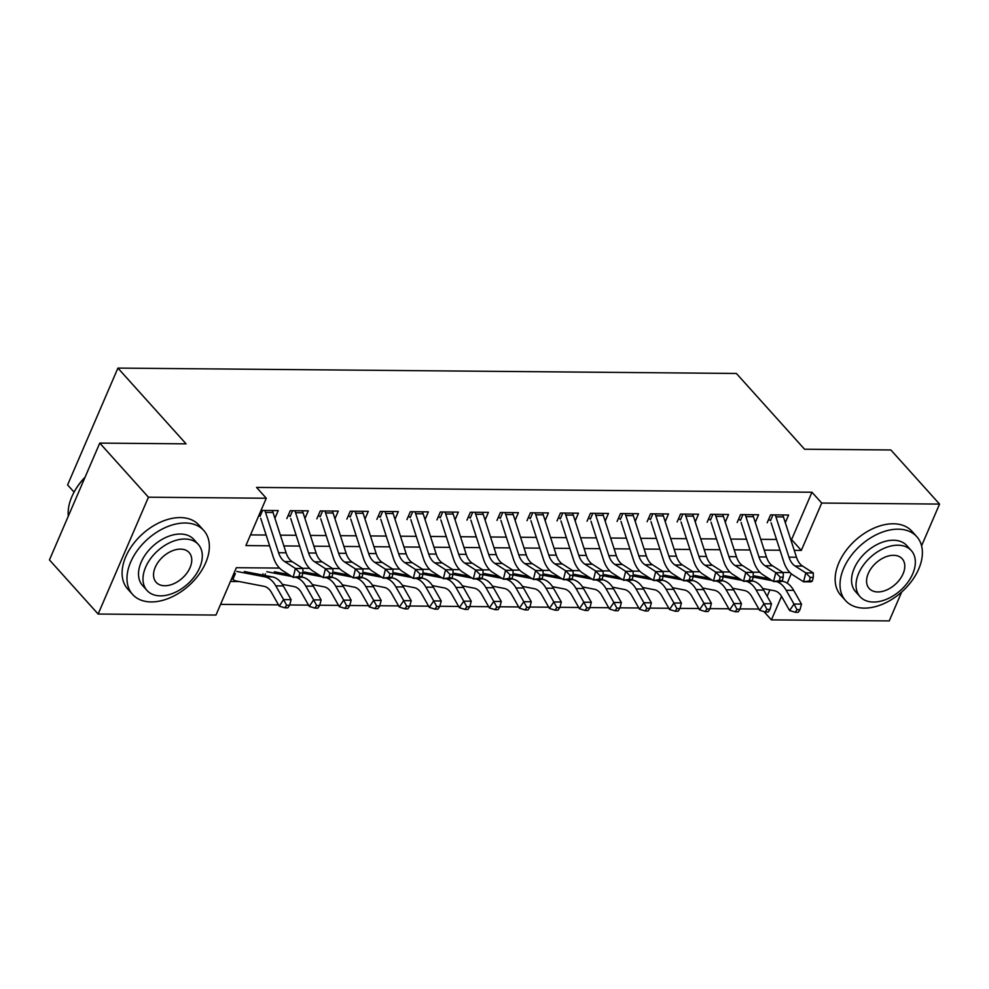 <?xml version="1.0" encoding="UTF-8"?>
<svg xmlns="http://www.w3.org/2000/svg" width="989" height="989" viewBox="0 0 989 989"><rect width="100%" height="100%" fill="white"/><g stroke="black" fill="none" stroke-linecap="round" stroke-linejoin="round"><path stroke-width="1.48" d="M74.064 492.114L67.598 484.919L117.914 368.093L736.385 373.459L804.552 449.216L890.866 449.97L939.55 504.081L921.587 545.804M901.671 592.028L889.235 620.907L771.395 619.88L781.533 596.355M763.953 611.61L771.395 619.88M220.584 604.366L278.502 604.872M289.69 604.971L308.531 605.132M319.719 605.231L338.547 605.392M349.735 605.491L368.576 605.651M379.764 605.75L398.592 605.911M409.78 606.01L428.62 606.17M439.808 606.269L458.649 606.43M469.837 606.529L488.665 606.69M499.853 606.789L518.693 606.949M529.881 607.048L548.71 607.209M559.898 607.308L578.738 607.481M589.926 607.567L608.754 607.741M619.942 607.827L638.783 608M649.971 608.099L668.799 608.26M679.987 608.359L698.827 608.519M710.015 608.618L728.844 608.779M740.032 608.878L758.872 609.039M279.504 568.082L236.371 567.698L215.973 615.059L98.134 614.045L148.449 497.207L266.288 498.233L245.89 545.594L269.626 545.804M148.449 497.207L99.765 443.097L49.45 559.922L98.134 614.045M274.917 518.248L278.218 510.584L261.047 510.435M304.933 518.508L308.247 510.843L290.234 510.683L286.835 518.582M334.962 518.768L338.263 511.103L320.251 510.942L316.851 518.842M364.978 519.027L368.291 511.362L350.279 511.202L346.879 519.101M395.007 519.299L398.307 511.622L380.295 511.461L376.896 519.361M425.023 519.559L428.336 511.882L410.324 511.721L406.924 519.621M455.051 519.818L458.352 512.141L440.34 511.981L436.94 519.88M485.067 520.078L488.381 512.401L470.368 512.253L466.969 520.14M515.096 520.338L518.397 512.661L500.385 512.512L496.985 520.399M545.124 520.597L548.425 512.92L530.413 512.772L527.013 520.659M575.141 520.857L578.441 513.18L560.429 513.031L557.03 520.919M605.169 521.116L608.47 513.439L590.458 513.291L587.058 521.178M635.185 521.376L638.486 513.711L620.474 513.551L617.074 521.438M665.214 521.636L668.515 513.971L650.502 513.81L647.103 521.71M695.23 521.895L698.531 514.231L680.519 514.07L677.119 521.969M725.258 522.155L728.559 514.49L710.547 514.329L707.147 522.229M755.275 522.427L758.588 514.75L740.563 514.589L737.164 522.489M767.167 596.268L769.912 589.889M263.037 573.83L262.53 575.017M230.449 581.47L239.153 581.544M790.767 539.586L791.571 539.598L811.969 492.238L256.559 487.416L266.288 498.233M250.501 534.901L266.14 535.037M280.382 535.16L296.156 535.296M310.41 535.42L326.185 535.556M340.426 535.679L356.213 535.815M370.455 535.939L386.229 536.075M400.471 536.199L416.258 536.335M430.499 536.458L446.274 536.594M460.515 536.718L476.302 536.866M490.544 536.99L506.319 537.126M520.56 537.25L536.347 537.386M550.589 537.509L566.363 537.645M580.605 537.769L596.392 537.905M610.633 538.028L626.408 538.164M640.662 538.288L656.436 538.424M670.678 538.548L686.453 538.684M700.707 538.807L716.481 538.943M730.723 539.067L746.497 539.203M760.751 539.326L776.526 539.462M785.303 522.687L788.604 515.009L770.592 514.849L767.192 522.748M99.765 443.097L186.08 443.851L117.914 368.093M811.969 492.238L821.711 503.055L939.55 504.081M794.254 550.354L801.313 550.416L821.711 503.055M283.868 545.928L299.642 546.064M313.896 546.188L329.671 546.324M343.912 546.447L359.687 546.583M373.941 546.707L389.715 546.843M403.957 546.966L419.732 547.102M433.986 547.226L449.76 547.362M464.002 547.486L479.776 547.634M494.03 547.758L509.805 547.894M524.046 548.017L539.821 548.153M554.075 548.277L569.849 548.413M584.091 548.536L599.878 548.672M614.12 548.796L629.894 548.932M644.136 549.056L659.923 549.192M674.164 549.315L689.939 549.451M704.18 549.575L719.967 549.711M734.209 549.835L749.983 549.971M764.225 550.094L780.012 550.23M789.89 572.507L782.905 572.446M759.873 572.248L752.876 572.186M729.845 571.988L722.86 571.926M699.829 571.729L692.832 571.667M669.8 571.469L662.803 571.407M639.784 571.197L632.787 571.148M609.756 570.937L602.758 570.888M579.739 570.678L572.742 570.616M549.711 570.418L542.714 570.356M519.695 570.159L512.698 570.097M489.666 569.899L482.669 569.837M459.65 569.639L452.653 569.577M429.622 569.38L422.624 569.318M399.605 569.12L392.608 569.058M369.577 568.86L362.58 568.799M339.561 568.601L332.564 568.539M309.532 568.341L302.535 568.279M787.219 583.151L791.262 573.768M791.571 539.598L801.313 550.416M769.553 519.979L768.651 519.349M782.658 514.96A13.401 8.308 90.5 0 1 783.436 516.926L796.479 557.24A19.137 11.88 -89.5 0 0 802.549 566.067L813.317 572.952L805.812 572.891L810.251 577.415L809.361 580.976L812.365 581L813.255 577.44L810.251 577.415M775.153 514.898A13.401 8.308 90.5 0 1 775.932 516.864L788.975 557.166A19.137 11.88 -89.5 0 0 795.045 566.005L805.812 572.891L803.575 581.792L792.819 574.906A28.718 17.814 90.5 0 1 783.696 561.653L771.123 522.785M812.365 581L811.079 581.853L803.575 581.792L809.361 580.976M772.953 514.873L770.431 520.758M813.255 577.44L813.317 572.952M762.692 588.504L774.498 590.767A19.137 11.88 90.5 0 1 781.792 596.787L789.593 610.534L793.994 604.044L786.181 590.297A28.718 17.814 -89.5 0 0 776.414 581.557M796.998 609.669L795.243 612.265L798.247 612.29L800.002 609.694L796.998 609.669L793.994 604.044L801.498 604.106L793.685 590.359A28.718 17.814 -89.5 0 0 782.756 581.334L781.743 581.136M769.17 578.726L754.681 575.944M772.236 580.691L753.173 577.032M801.498 604.106L800.002 609.694M795.243 612.265L789.593 610.534M864.213 608.124A47.855 31.067 138 0 0 911.809 580.939A47.855 31.067 138 0 0 916.778 536.644A47.855 31.067 138 0 0 898.21 529.177A47.855 31.067 138 0 0 850.602 556.362A47.855 31.067 138 0 0 845.632 600.657A47.855 31.067 138 0 0 864.213 608.124M916.778 536.644L911.907 531.229A47.855 31.067 138 0 0 893.339 523.774A47.855 31.067 138 0 0 845.743 550.947A47.855 31.067 138 0 0 840.761 595.242L845.632 600.657M860.071 596.676L855.596 591.694A34.454 22.364 -42 0 1 859.181 559.799A34.454 22.364 -42 0 1 893.45 540.229A34.454 22.364 -42 0 1 906.814 545.607L911.302 550.576A34.454 22.364 138 0 0 897.925 545.211A34.454 22.364 138 0 0 863.657 564.781A34.454 22.364 138 0 0 860.071 596.676A34.454 22.364 138 0 0 873.448 602.041A34.454 22.364 138 0 0 907.717 582.472A34.454 22.364 138 0 0 911.302 550.576M893.574 555.311A22.203 14.415 138 0 0 871.482 567.921A22.203 14.415 138 0 0 869.183 588.48A22.203 14.415 138 0 0 877.799 591.941A22.203 14.415 138 0 0 899.879 579.331A22.203 14.415 138 0 0 902.191 558.773A22.203 14.415 138 0 0 893.574 555.311M151.169 601.93A47.855 31.067 138 0 0 198.764 574.745A47.855 31.067 138 0 0 203.746 530.45A47.855 31.067 138 0 0 185.166 522.996A47.855 31.067 138 0 0 137.57 550.168A47.855 31.067 138 0 0 132.6 594.463A47.855 31.067 138 0 0 151.169 601.93M203.746 530.45L198.876 525.035A47.855 31.067 138 0 0 180.295 517.581A47.855 31.067 138 0 0 132.699 544.754A47.855 31.067 138 0 0 127.729 589.061L132.6 594.463M147.04 590.482L142.552 585.5A34.454 22.364 -42 0 1 146.137 553.605A34.454 22.364 -42 0 1 180.406 534.035A34.454 22.364 -42 0 1 193.782 539.413L198.257 544.395A34.454 22.364 138 0 0 184.881 539.017A34.454 22.364 138 0 0 150.612 558.587A34.454 22.364 138 0 0 147.04 590.482A34.454 22.364 138 0 0 160.403 595.86A34.454 22.364 138 0 0 194.685 576.29A34.454 22.364 138 0 0 198.257 544.395M180.53 549.118A22.203 14.415 138 0 0 158.45 561.74A22.203 14.415 138 0 0 156.138 582.286A22.203 14.415 138 0 0 164.755 585.748A22.203 14.415 138 0 0 186.847 573.138A22.203 14.415 138 0 0 189.159 552.591A22.203 14.415 138 0 0 180.53 549.118M84.955 477.477A47.855 31.067 138 0 0 73.087 494.055A47.855 31.067 138 0 0 68.303 516.147M73.223 493.758A46.706 30.325 -42 0 1 73.371 493.474A46.706 30.325 -42 0 1 85.103 477.155M739.537 519.72L738.635 519.089M752.629 514.7A13.401 8.308 90.5 0 1 753.42 516.666L766.45 556.98A19.137 11.88 -89.5 0 0 772.533 565.807L783.288 572.693L775.784 572.631L780.222 577.156L779.332 580.716L782.336 580.741L783.226 577.18L780.222 577.156M745.125 514.626A13.401 8.308 90.5 0 1 745.904 516.604L758.946 556.906A19.137 11.88 -89.5 0 0 765.029 565.745L775.784 572.631L773.546 581.532L762.791 574.646A28.718 17.814 90.5 0 1 753.68 561.393L741.107 522.526M782.336 580.741L781.063 581.594L773.546 581.532L779.332 580.716M742.937 514.614L740.402 520.498M783.226 577.18L783.288 572.693M709.509 519.46L708.606 518.829M722.613 514.441A13.401 8.308 90.5 0 1 723.392 516.406L736.434 556.708A19.137 11.88 -89.5 0 0 742.504 565.547L753.272 572.433L745.755 572.371L750.206 576.896L749.316 580.444L752.308 580.481L753.21 576.921L750.206 576.896M715.109 514.367A13.401 8.308 90.5 0 1 715.888 516.345L728.93 556.646A19.137 11.88 -89.5 0 0 735 565.485L745.755 572.371L743.53 581.272L732.775 574.386A28.718 17.814 90.5 0 1 723.651 561.134L711.079 522.254M752.308 580.481L751.034 581.334L743.53 581.272L749.316 580.444M712.908 514.354L710.386 520.239M753.21 576.921L753.272 572.433M679.492 519.188L678.59 518.57M692.584 514.181A13.401 8.308 90.5 0 1 693.376 516.147L706.406 556.448A19.137 11.88 -89.5 0 0 712.488 565.288L723.243 572.174L715.739 572.112L720.177 576.624L719.287 580.184L722.291 580.209L723.182 576.661L720.177 576.624M685.08 514.107A13.401 8.308 90.5 0 1 685.859 516.085L698.902 556.387A19.137 11.88 -89.5 0 0 704.984 565.226L715.739 572.112L713.502 581.013L702.746 574.127A28.718 17.814 90.5 0 1 693.635 560.874L681.062 521.994M722.291 580.209L721.006 581.075L713.502 581.013L719.287 580.184M682.892 514.095L680.358 519.967M723.182 576.661L723.243 572.174M649.464 518.928L648.561 518.31M662.568 513.909A13.401 8.308 90.5 0 1 663.347 515.887L676.389 556.189A19.137 11.88 -89.5 0 0 682.459 565.028L693.227 571.914L685.711 571.852L690.161 576.364L689.271 579.925L692.263 579.95L693.165 576.389L690.161 576.364M655.064 513.847A13.401 8.308 90.5 0 1 655.843 515.825L668.885 556.127A19.137 11.88 -89.5 0 0 674.955 564.966L685.711 571.852L683.486 580.741L672.718 573.855A28.718 17.814 90.5 0 1 663.607 560.615L651.034 521.735M692.263 579.95L690.99 580.815L683.486 580.741L689.271 579.925M652.864 513.835L650.329 519.707M693.165 576.389L693.227 571.914M732.664 588.245L744.482 590.507A19.137 11.88 90.5 0 1 751.764 596.528L759.577 610.275L763.965 603.784L756.165 590.037A28.718 17.814 -89.5 0 0 746.386 581.297M766.982 609.409L765.214 612.006L768.218 612.03L769.974 609.434L766.982 609.409L763.965 603.784L771.469 603.846L763.669 590.099A28.718 17.814 -89.5 0 0 752.74 581.075L751.714 580.877M739.154 578.466L724.653 575.685M742.22 580.432L723.157 576.772M771.469 603.846L769.974 609.434M765.214 612.006L759.577 610.275M702.647 587.985L714.454 590.248A19.137 11.88 90.5 0 1 721.747 596.268L729.548 610.015L733.949 603.525L726.136 589.778A28.718 17.814 -89.5 0 0 716.37 581.038M736.953 609.137L735.198 611.746L738.202 611.771L739.957 609.175L736.953 609.137L733.949 603.525L741.453 603.587L733.64 589.84A28.718 17.814 -89.5 0 0 722.712 580.815L721.698 580.617M709.125 578.206L694.637 575.425M712.191 580.172L693.128 576.513M741.453 603.587L739.957 609.175M735.198 611.746L729.548 610.015M672.619 587.726L684.437 589.988A19.137 11.88 90.5 0 1 691.719 596.008L699.532 609.756L703.921 603.265L696.12 589.518A28.718 17.814 -89.5 0 0 686.341 580.778M706.925 608.878L705.169 611.486L708.173 611.511L709.929 608.915L706.925 608.878L703.921 603.265L711.425 603.327L703.624 589.58A28.718 17.814 -89.5 0 0 692.696 580.555L691.67 580.358M679.109 577.947L664.608 575.165M682.175 579.913L663.112 576.253M711.425 603.327L709.929 608.915M705.169 611.486L699.532 609.756M642.59 587.466L654.409 589.728A19.137 11.88 90.5 0 1 661.703 595.749L669.504 609.496L673.905 602.993L666.091 589.259A28.718 17.814 -89.5 0 0 656.325 580.506M676.909 608.618L675.153 611.214L678.157 611.251L679.913 608.643L676.909 608.618L673.905 602.993L681.409 603.067L673.596 589.32A28.718 17.814 -89.5 0 0 662.667 580.296L661.653 580.098M649.081 577.687L634.592 574.906M652.147 579.653L633.084 575.994M681.409 603.067L679.913 608.643M675.153 611.214L669.504 609.496M619.448 518.669L618.545 518.051M632.54 513.65A13.401 8.308 90.5 0 1 633.331 515.628L646.361 555.929A19.137 11.88 -89.5 0 0 652.443 564.768L663.199 571.654L655.695 571.593L660.133 576.105L659.243 579.665L662.247 579.69L663.137 576.13L660.133 576.105M625.036 513.588A13.401 8.308 90.5 0 1 625.814 515.553L638.857 555.867A19.137 11.88 -89.5 0 0 644.939 564.707L655.695 571.593L653.457 580.481L642.702 573.595A28.718 17.814 90.5 0 1 633.59 560.343L621.018 521.475M662.247 579.69L660.961 580.555L653.457 580.481L659.243 579.665M622.847 513.575L620.313 519.448M663.137 576.13L663.199 571.654M612.574 587.206L624.393 589.469A19.137 11.88 90.5 0 1 631.674 595.489L639.475 609.236L643.876 602.734L636.075 588.987A28.718 17.814 -89.5 0 0 626.297 580.246M646.88 608.359L645.125 610.955L648.129 610.979L649.884 608.383L646.88 608.359L643.876 602.734L651.38 602.808L643.579 589.061A28.718 17.814 -89.5 0 0 632.639 580.024L631.625 579.838M619.052 577.428L604.563 574.646M622.13 579.381L603.067 575.734M651.38 602.808L649.884 608.383M645.125 610.955L639.475 609.236M589.419 518.409L588.517 517.791M602.524 513.39A13.401 8.308 90.5 0 1 603.302 515.368L616.345 555.67A19.137 11.88 -89.5 0 0 622.415 564.509L633.17 571.395L625.666 571.333L630.117 575.845L629.227 579.406L632.218 579.43L633.121 575.87L630.117 575.845M595.019 513.328A13.401 8.308 90.5 0 1 595.798 515.294L608.841 555.608A19.137 11.88 -89.5 0 0 614.911 564.435L625.666 571.333L623.441 580.222L612.673 573.336A28.718 17.814 90.5 0 1 603.562 560.083L590.989 521.215M632.218 579.43L630.945 580.296L623.441 580.222L629.227 579.406M592.819 513.316L590.285 519.188M633.121 575.87L633.17 571.395M582.546 586.934L594.364 589.209A19.137 11.88 90.5 0 1 601.658 595.23L609.459 608.977L613.86 602.474L606.047 588.727A28.718 17.814 -89.5 0 0 596.28 579.987M616.864 608.099L615.109 610.695L618.113 610.72L619.868 608.124L616.864 608.099L613.86 602.474L621.364 602.548L613.551 588.801A28.718 17.814 -89.5 0 0 602.622 579.764L601.596 579.579M589.036 577.156L574.547 574.386M592.102 579.121L573.039 575.462M621.364 602.548L619.868 608.124M615.109 610.695L609.459 608.977M559.403 518.149L558.488 517.531M572.495 513.13A13.401 8.308 90.5 0 1 573.274 515.108L586.316 555.41A19.137 11.88 -89.5 0 0 592.399 564.249L603.154 571.135L595.65 571.061L600.088 575.586L599.198 579.146L602.202 579.171L603.092 575.61L600.088 575.586M564.991 513.068A13.401 8.308 90.5 0 1 565.77 515.034L578.812 555.348A19.137 11.88 -89.5 0 0 584.895 564.175L595.65 571.061L593.412 579.962L582.657 573.076A28.718 17.814 90.5 0 1 573.546 559.823L560.973 520.956M602.202 579.171L600.916 580.036L593.412 579.962L599.198 579.146M562.803 513.044L560.269 518.928M603.092 575.61L603.154 571.135M552.53 586.675L564.336 588.95A19.137 11.88 90.5 0 1 571.63 594.97L579.43 608.717L583.831 602.214L576.031 588.467A28.718 17.814 -89.5 0 0 566.252 579.727M586.836 607.839L585.08 610.436L588.084 610.46L589.84 607.864L586.836 607.839L583.831 602.214L591.335 602.276L583.535 588.542A28.718 17.814 -89.5 0 0 572.594 579.505L571.58 579.307M559.008 576.896L544.519 574.115M562.086 578.862L543.023 575.202M591.335 602.276L589.84 607.864M585.08 610.436L579.43 608.717M529.375 517.89L528.472 517.272M542.479 512.871A13.401 8.308 90.5 0 1 543.258 514.836L556.3 555.15A19.137 11.88 -89.5 0 0 562.37 563.99L573.126 570.876L565.621 570.801L570.072 575.326L569.169 578.886L572.174 578.911L573.076 575.351L570.072 575.326M534.975 512.809A13.401 8.308 90.5 0 1 535.754 514.774L548.796 555.089A19.137 11.88 -89.5 0 0 554.866 563.915L565.621 570.801L563.396 579.702L552.628 572.816A28.718 17.814 90.5 0 1 543.517 559.564L530.945 520.696M572.174 578.911L570.9 579.764L563.396 579.702L569.169 578.886M532.774 512.784L530.24 518.669M573.076 575.351L573.126 570.876M522.501 586.415L534.32 588.69A19.137 11.88 90.5 0 1 541.613 594.71L549.414 608.445L553.815 601.955L546.002 588.208A28.718 17.814 -89.5 0 0 536.236 579.467M556.819 607.58L555.064 610.176L558.056 610.201L559.823 607.605L556.819 607.58L553.815 601.955L561.319 602.017L553.506 588.282A28.718 17.814 -89.5 0 0 542.578 579.245L541.552 579.047M528.991 576.636L514.503 573.855M532.057 578.602L512.994 574.943M561.319 602.017L559.823 607.605M555.064 610.176L549.414 608.445M499.358 517.63L498.444 517.012M512.45 512.611A13.401 8.308 90.5 0 1 513.229 514.577L526.272 554.891A19.137 11.88 -89.5 0 0 532.354 563.718L543.109 570.616L535.605 570.542L540.043 575.066L539.153 578.627L542.157 578.652L543.048 575.091L540.043 575.066M504.946 512.549A13.401 8.308 90.5 0 1 505.725 514.515L518.768 554.829A19.137 11.88 -89.5 0 0 524.838 563.656L535.605 570.542L533.368 579.443L522.612 572.557A28.718 17.814 90.5 0 1 513.501 559.304L500.929 520.437M542.157 578.652L540.872 579.505L533.368 579.443L539.153 578.627M502.758 512.525L500.224 518.409M543.048 575.091L543.109 570.616M492.485 586.156L504.291 588.43A19.137 11.88 90.5 0 1 511.585 594.438L519.386 608.186L523.787 601.695L515.986 587.948A28.718 17.814 -89.5 0 0 506.207 579.208M526.791 607.32L525.035 609.916L528.039 609.941L529.795 607.345L526.791 607.32L523.787 601.695L531.291 601.757L523.49 588.01A28.718 17.814 -89.5 0 0 512.549 578.985L511.536 578.788M498.963 576.377L484.474 573.595M502.041 578.342L482.978 574.683M531.291 601.757L529.795 607.345M525.035 609.916L519.386 608.186M469.33 517.371L468.427 516.753M482.434 512.351A13.401 8.308 90.5 0 1 483.213 514.317L496.255 554.631A19.137 11.88 -89.5 0 0 502.325 563.458L513.081 570.344L505.577 570.282L510.027 574.807L509.125 578.367L512.129 578.392L513.031 574.832L510.027 574.807M474.93 512.29A13.401 8.308 90.5 0 1 475.709 514.255L488.739 554.557A19.137 11.88 -89.5 0 0 494.821 563.396L505.577 570.282L503.352 579.183L492.584 572.297A28.718 17.814 90.5 0 1 483.473 559.045L470.9 520.177M512.129 578.392L510.856 579.245L503.352 579.183L509.125 578.367M472.73 512.265L470.195 518.149M513.031 574.832L513.081 570.344M462.456 585.896L474.275 588.171A19.137 11.88 90.5 0 1 481.556 594.179L489.37 607.926L493.758 601.436L485.958 587.689A28.718 17.814 -89.5 0 0 476.191 578.948M496.775 607.061L495.019 609.657L498.011 609.681L499.779 607.085L496.775 607.061L493.758 601.436L501.275 601.497L493.462 587.75A28.718 17.814 -89.5 0 0 482.533 578.726L481.507 578.528M468.947 576.117L454.458 573.336M472.013 578.083L452.95 574.424M501.275 601.497L499.779 607.085M495.019 609.657L489.37 607.926M439.314 517.111L438.399 516.481M452.406 512.092A13.401 8.308 90.5 0 1 453.185 514.057L466.227 554.372A19.137 11.88 -89.5 0 0 472.309 563.198L483.065 570.084L475.561 570.023L479.999 574.547L479.109 578.108L482.113 578.132L483.003 574.572L479.999 574.547M444.902 512.03A13.401 8.308 90.5 0 1 445.68 513.996L458.723 554.297A19.137 11.88 -89.5 0 0 464.793 563.137L475.561 570.023L473.323 578.924L462.568 572.038A28.718 17.814 90.5 0 1 453.457 558.785L440.884 519.917M482.113 578.132L480.827 578.985L473.323 578.924L479.109 578.108M442.713 512.005L440.179 517.89M483.003 574.572L483.065 570.084M432.44 585.636L444.246 587.899A19.137 11.88 90.5 0 1 451.54 593.919L459.341 607.666L463.742 601.176L455.941 587.429A28.718 17.814 -89.5 0 0 446.163 578.689M466.746 606.801L464.991 609.397L467.995 609.422L469.75 606.826L466.746 606.801L463.742 601.176L471.246 601.238L463.445 587.491A28.718 17.814 -89.5 0 0 452.505 578.466L451.491 578.268M438.918 575.858L424.429 573.076M441.996 577.823L422.933 574.164M471.246 601.238L469.75 606.826M464.991 609.397L459.341 607.666M409.285 516.851L408.383 516.221M422.39 511.832A13.401 8.308 90.5 0 1 423.168 513.798L436.211 554.112A19.137 11.88 -89.5 0 0 442.281 562.939L453.036 569.825L445.532 569.763L449.983 574.288L449.08 577.848L452.084 577.873L452.974 574.312L449.983 574.288M414.886 511.77A13.401 8.308 90.5 0 1 415.664 513.736L428.694 554.038A19.137 11.88 -89.5 0 0 434.777 562.877L445.532 569.763L443.307 578.664L432.539 571.778A28.718 17.814 90.5 0 1 423.428 558.525L410.855 519.658M452.084 577.873L450.811 578.726L443.307 578.664L449.08 577.848M412.685 511.746L410.151 517.63M452.974 574.312L453.036 569.825M402.412 585.377L414.23 587.639A19.137 11.88 90.5 0 1 421.512 593.66L429.325 607.407L433.714 600.916L425.913 587.169A28.718 17.814 -89.5 0 0 416.146 578.429M436.73 606.541L434.975 609.137L437.966 609.162L439.734 606.566L436.73 606.541L433.714 600.916L441.23 600.978L433.417 587.231A28.718 17.814 -89.5 0 0 422.488 578.206L421.462 578.009M408.902 575.598L394.413 572.816M411.968 577.564L392.905 573.904M441.23 600.978L439.734 606.566M434.975 609.137L429.325 607.407M372.396 585.117L384.202 587.379A19.137 11.88 90.5 0 1 391.496 593.4L399.296 607.147L403.697 600.657L395.897 586.91A28.718 17.814 -89.5 0 0 386.118 578.169M406.702 606.282L404.946 608.878L407.95 608.903L409.706 606.306L406.702 606.282L403.697 600.657L411.201 600.719L403.401 586.971A28.718 17.814 -89.5 0 0 392.46 577.947L391.446 577.749M378.874 575.338L364.385 572.557M381.939 577.304L362.889 573.645M411.201 600.719L409.706 606.306M404.946 608.878L399.296 607.147M342.367 584.858L354.186 587.12A19.137 11.88 90.5 0 1 361.467 593.14L369.28 606.887L373.669 600.397L365.868 586.65A28.718 17.814 -89.5 0 0 356.102 577.91M376.685 606.022L374.918 608.618L377.922 608.643L379.689 606.047L376.685 606.022L373.669 600.397L381.173 600.459L373.372 586.712A28.718 17.814 -89.5 0 0 362.444 577.687L361.418 577.489M348.857 575.079L334.369 572.297M351.923 577.044L332.86 573.385M381.173 600.459L379.689 606.047M374.918 608.618L369.28 606.887M379.257 516.592L378.354 515.961M392.361 511.573A13.401 8.308 90.5 0 1 393.14 513.538L406.182 553.852A19.137 11.88 -89.5 0 0 412.265 562.679L423.02 569.565L415.516 569.503L419.954 574.028L419.064 577.588L422.068 577.613L422.958 574.053L419.954 574.028M384.857 511.498A13.401 8.308 90.5 0 1 385.636 513.476L398.678 553.778A19.137 11.88 -89.5 0 0 404.748 562.617L415.516 569.503L413.278 578.404L402.523 571.518A28.718 17.814 90.5 0 1 393.412 558.266L380.827 519.398M422.068 577.613L420.782 578.466L413.278 578.404L419.064 577.588M382.669 511.486L380.135 517.371M422.958 574.053L423.02 569.565M349.241 516.332L348.338 515.702M362.345 511.313A13.401 8.308 90.5 0 1 363.124 513.279L376.166 553.58A19.137 11.88 -89.5 0 0 382.236 562.42L392.992 569.305L385.487 569.244L389.938 573.768L389.036 577.316L392.04 577.353L392.93 573.793L389.938 573.768M354.828 511.239A13.401 8.308 90.5 0 1 355.62 513.217L368.65 553.519A19.137 11.88 -89.5 0 0 374.732 562.358L385.487 569.244L383.262 578.145L372.494 571.259A28.718 17.814 90.5 0 1 363.383 558.006L350.811 519.126M392.04 577.353L390.766 578.206L383.262 578.145L389.036 577.316M352.64 511.226L350.106 517.111M392.93 573.793L392.992 569.305M319.212 516.06L318.31 515.442M332.316 511.053A13.401 8.308 90.5 0 1 333.095 513.019L346.138 553.321A19.137 11.88 -89.5 0 0 352.208 562.16L362.975 569.046L355.471 568.984L359.909 573.496L359.019 577.057L362.023 577.082L362.914 573.533L359.909 573.496M324.812 510.979A13.401 8.308 90.5 0 1 325.591 512.957L338.634 553.259A19.137 11.88 -89.5 0 0 344.704 562.098L355.471 568.984L353.234 577.885L342.478 570.999A28.718 17.814 90.5 0 1 333.355 557.747L320.782 518.866M362.023 577.082L360.738 577.947L353.234 577.885L359.019 577.057M322.624 510.967L320.09 516.839M362.914 573.533L362.975 569.046M312.351 584.598L324.157 586.86A19.137 11.88 90.5 0 1 331.451 592.881L339.252 606.628L343.653 600.138L335.84 586.39A28.718 17.814 -89.5 0 0 326.073 577.65M346.657 605.75L344.901 608.359L347.905 608.383L349.661 605.787L346.657 605.75L343.653 600.138L351.157 600.199L343.356 586.452A28.718 17.814 -89.5 0 0 332.415 577.428L331.402 577.23M318.829 574.819L304.34 572.038M321.895 576.785L302.844 573.126M351.157 600.199L349.661 605.787M344.901 608.359L339.252 606.628M289.196 515.801L288.293 515.182M302.3 510.781A13.401 8.308 90.5 0 1 303.079 512.759L316.109 553.061A19.137 11.88 -89.5 0 0 322.191 561.9L332.947 568.786L325.443 568.724L329.893 573.237L328.991 576.797L331.995 576.822L332.885 573.261L329.893 573.237M294.784 510.72A13.401 8.308 90.5 0 1 295.575 512.698L308.605 552.999A19.137 11.88 -89.5 0 0 314.687 561.839L325.443 568.724L323.218 577.625L312.45 570.727A28.718 17.814 90.5 0 1 303.339 557.487L290.766 518.607M331.995 576.822L330.722 577.687L323.218 577.625L328.991 576.797M292.596 510.707L290.061 516.579M332.885 573.261L332.947 568.786M282.322 584.338L294.141 586.601A19.137 11.88 90.5 0 1 301.422 592.621L309.236 606.368L313.624 599.866L305.824 586.131A28.718 17.814 -89.5 0 0 296.057 577.378M316.641 605.491L314.873 608.087L317.877 608.124L319.645 605.515L316.641 605.491L313.624 599.866L321.128 599.94L313.328 586.193A28.718 17.814 -89.5 0 0 302.399 577.168L301.373 576.97M288.813 574.56L274.324 571.778M291.879 576.525L266.807 571.704M265.398 573.855L264.718 575.437M321.128 599.94L319.645 605.515M314.873 608.087L309.236 606.368M272.272 510.522A13.401 8.308 90.5 0 1 273.051 512.5L286.093 552.802A19.137 11.88 -89.5 0 0 292.163 561.641L302.931 568.527L295.427 568.465L299.865 572.977L298.975 576.538L301.979 576.562L302.869 573.002L299.865 572.977M264.768 510.46A13.401 8.308 90.5 0 1 265.547 512.426L278.589 552.74A19.137 11.88 -89.5 0 0 284.659 561.579L295.427 568.465L293.189 577.353L282.434 570.468A28.718 17.814 90.5 0 1 273.31 557.215L260.737 518.347M301.979 576.562L300.693 577.428L293.189 577.353L298.975 576.538M262.567 510.448L260.045 516.32M302.869 573.002L302.931 568.527M235.382 573.595L232.922 579.294L231.723 578.516M232.922 579.294A13.401 8.308 -89.5 0 0 236.037 580.951L264.112 586.341A19.137 11.88 90.5 0 1 271.406 592.362L279.207 606.109L283.608 599.606L275.795 585.871A28.718 17.814 -89.5 0 0 264.867 576.834L236.791 571.444M286.612 605.231L284.857 607.827L287.861 607.852L289.616 605.256L286.612 605.231L283.608 599.606L291.112 599.68L283.311 585.933A28.718 17.814 -89.5 0 0 272.371 576.896L244.295 571.518M291.112 599.68L289.616 605.256M284.857 607.827L279.207 606.109M796.479 557.24L788.975 557.166M802.549 566.067L795.045 566.005M783.436 516.926L775.932 516.864M786.181 590.297L793.685 590.359M781.458 581.322L782.756 581.334M766.45 556.98L758.946 556.906M772.533 565.807L765.029 565.745M753.42 516.666L745.904 516.604M736.434 556.708L728.93 556.646M742.504 565.547L735 565.485M723.392 516.406L715.888 516.345M706.406 556.448L698.902 556.387M712.488 565.288L704.984 565.226M693.376 516.147L685.859 516.085M676.389 556.189L668.885 556.127M682.459 565.028L674.955 564.966M663.347 515.887L655.843 515.825M756.165 590.037L763.669 590.099M751.442 581.062L752.74 581.075M726.136 589.778L733.64 589.84M721.414 580.803L722.712 580.815M696.12 589.518L703.624 589.58M691.398 580.543L692.696 580.555M666.091 589.259L673.596 589.32M661.369 580.283L662.667 580.296M646.361 555.929L638.857 555.867M652.443 564.768L644.939 564.707M633.331 515.628L625.814 515.553M636.075 588.987L643.579 589.061M631.353 580.024L632.639 580.024M616.345 555.67L608.841 555.608M622.415 564.509L614.911 564.435M603.302 515.368L595.798 515.294M606.047 588.727L613.551 588.801M601.324 579.752L602.622 579.764M586.316 555.41L578.812 555.348M592.399 564.249L584.895 564.175M573.274 515.108L565.77 515.034M576.031 588.467L583.535 588.542M571.308 579.492L572.594 579.505M556.3 555.15L548.796 555.089M562.37 563.99L554.866 563.915M543.258 514.836L535.754 514.774M546.002 588.208L553.506 588.282M541.28 579.233L542.578 579.245M526.272 554.891L518.768 554.829M532.354 563.718L524.838 563.656M513.229 514.577L505.725 514.515M515.986 587.948L523.49 588.01M511.264 578.973L512.549 578.985M496.255 554.631L488.739 554.557M502.325 563.458L494.821 563.396M483.213 514.317L475.709 514.255M485.958 587.689L493.462 587.75M481.235 578.713L482.533 578.726M466.227 554.372L458.723 554.297M472.309 563.198L464.793 563.137M453.185 514.057L445.68 513.996M455.941 587.429L463.445 587.491M451.219 578.454L452.505 578.466M436.211 554.112L428.694 554.038M442.281 562.939L434.777 562.877M423.168 513.798L415.664 513.736M425.913 587.169L433.417 587.231M421.19 578.194L422.488 578.206M395.897 586.91L403.401 586.971M391.174 577.935L392.46 577.947M365.868 586.65L373.372 586.712M361.146 577.675L362.444 577.687M406.182 553.852L398.678 553.778M412.265 562.679L404.748 562.617M393.14 513.538L385.636 513.476M376.166 553.58L368.65 553.519M382.236 562.42L374.732 562.358M363.124 513.279L355.62 513.217M346.138 553.321L338.634 553.259M352.208 562.16L344.704 562.098M333.095 513.019L325.591 512.957M335.84 586.39L343.356 586.452M331.117 577.415L332.415 577.428M316.109 553.061L308.605 552.999M322.191 561.9L314.687 561.839M303.079 512.759L295.575 512.698M305.824 586.131L313.328 586.193M301.101 577.156L302.399 577.168M286.093 552.802L278.589 552.74M292.163 561.641L284.659 561.579M273.051 512.5L265.547 512.426M275.795 585.871L283.311 585.933M264.867 576.834L272.371 576.896"/></g></svg>

